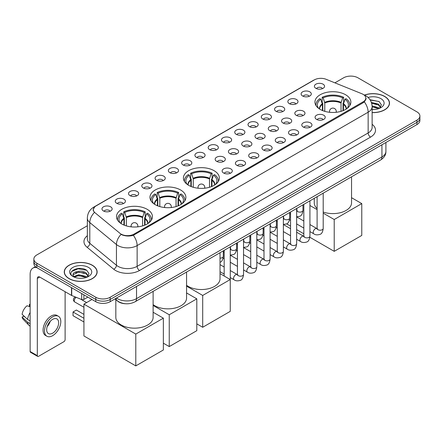 <?xml version="1.0" encoding="UTF-8"?>
<svg xmlns="http://www.w3.org/2000/svg" width="442" height="442" viewBox="0 0 442 442"><rect width="100%" height="100%" fill="white"/><g stroke="black" fill="none" stroke-linecap="round" stroke-linejoin="round"><path stroke-width="0.66" d="M214.083 170.684A17.962 10.37 0 0 0 194.508 168.441A17.962 10.37 0 0 0 183.419 178.021A17.962 10.37 0 0 0 188.684 185.353A17.962 10.37 0 0 0 208.259 187.601A17.962 10.37 0 0 0 219.348 178.021A17.962 10.37 0 0 0 214.083 170.684M180.629 189.999A17.962 10.37 0 0 0 161.054 187.751A17.962 10.37 0 0 0 149.965 197.336A17.962 10.37 0 0 0 155.225 204.668A17.962 10.37 0 0 0 174.8 206.917A17.962 10.37 0 0 0 185.889 197.336A17.962 10.37 0 0 0 180.629 189.999M147.175 209.315A17.962 10.37 0 0 0 127.6 207.066A17.962 10.37 0 0 0 116.511 216.652A17.962 10.37 0 0 0 121.771 223.983A17.962 10.37 0 0 0 141.346 226.232A17.962 10.37 0 0 0 152.435 216.652A17.962 10.37 0 0 0 147.175 209.315M345.605 94.754A17.962 10.37 0 0 0 326.03 92.505A17.962 10.37 0 0 0 314.942 102.085A17.962 10.37 0 0 0 320.201 109.423A17.962 10.37 0 0 0 339.776 111.671A17.962 10.37 0 0 0 350.865 102.085A17.962 10.37 0 0 0 345.605 94.754M302.61 96.002A5.083 2.934 180 0 1 301.604 95.168A5.083 2.934 180 0 1 303.284 91.522A5.083 2.934 180 0 1 309.798 91.848A5.083 2.934 180 0 1 310.809 95.168A5.083 2.934 180 0 1 302.61 96.002M309.179 96.306A3.05 1.762 0 0 0 308.361 95.444A3.05 1.762 0 0 0 305.356 95.002A3.05 1.762 0 0 0 303.229 96.306M289.333 103.666A5.083 2.934 180 0 1 288.328 102.837A5.083 2.934 180 0 1 290.007 99.185A5.083 2.934 180 0 1 296.521 99.516A5.083 2.934 180 0 1 297.532 102.837A5.083 2.934 180 0 1 289.333 103.666M295.902 103.969A3.05 1.762 0 0 0 295.085 103.113A3.05 1.762 0 0 0 292.079 102.666A3.05 1.762 0 0 0 289.952 103.969M276.057 111.329A5.083 2.934 180 0 1 275.051 110.5A5.083 2.934 180 0 1 276.731 106.853A5.083 2.934 180 0 1 283.245 107.179A5.083 2.934 180 0 1 284.256 110.5A5.083 2.934 180 0 1 276.057 111.329M282.626 111.633A3.05 1.762 0 0 0 281.808 110.776A3.05 1.762 0 0 0 278.803 110.329A3.05 1.762 0 0 0 276.675 111.633M262.78 118.997A5.083 2.934 180 0 1 261.774 118.163A5.083 2.934 180 0 1 263.454 114.517A5.083 2.934 180 0 1 269.968 114.843A5.083 2.934 180 0 1 270.979 118.163A5.083 2.934 180 0 1 262.78 118.997M269.349 119.301A3.05 1.762 0 0 0 268.532 118.439A3.05 1.762 0 0 0 265.526 117.997A3.05 1.762 0 0 0 263.399 119.301M249.503 126.661A5.083 2.934 180 0 1 248.498 125.832A5.083 2.934 180 0 1 250.178 122.18A5.083 2.934 180 0 1 256.692 122.511A5.083 2.934 180 0 1 257.703 125.832A5.083 2.934 180 0 1 249.503 126.661M256.073 126.965A3.05 1.762 0 0 0 255.255 126.108A3.05 1.762 0 0 0 252.249 125.661A3.05 1.762 0 0 0 250.122 126.965M236.227 134.324A5.083 2.934 180 0 1 235.221 133.495A5.083 2.934 180 0 1 236.901 129.849A5.083 2.934 180 0 1 243.415 130.175A5.083 2.934 180 0 1 244.426 133.495A5.083 2.934 180 0 1 236.227 134.324M242.796 134.628A3.05 1.762 0 0 0 241.978 133.771A3.05 1.762 0 0 0 238.973 133.324A3.05 1.762 0 0 0 236.846 134.628M222.95 141.993A5.083 2.934 180 0 1 221.945 141.158A5.083 2.934 180 0 1 223.624 137.512A5.083 2.934 180 0 1 230.144 137.838A5.083 2.934 180 0 1 231.149 141.158A5.083 2.934 180 0 1 222.95 141.993M229.52 142.296A3.05 1.762 0 0 0 228.702 141.44A3.05 1.762 0 0 0 225.696 140.992A3.05 1.762 0 0 0 223.569 142.296M209.674 149.656A5.083 2.934 180 0 1 208.668 148.827A5.083 2.934 180 0 1 210.348 145.18A5.083 2.934 180 0 1 216.867 145.506A5.083 2.934 180 0 1 217.873 148.827A5.083 2.934 180 0 1 209.674 149.656M216.243 149.96A3.05 1.762 0 0 0 215.425 149.103A3.05 1.762 0 0 0 212.42 148.656A3.05 1.762 0 0 0 210.293 149.96M196.397 157.319A5.083 2.934 180 0 1 195.392 156.49A5.083 2.934 180 0 1 197.071 152.844A5.083 2.934 180 0 1 203.591 153.17A5.083 2.934 180 0 1 204.596 156.49A5.083 2.934 180 0 1 196.397 157.319M202.966 157.623A3.05 1.762 0 0 0 202.149 156.766A3.05 1.762 0 0 0 199.143 156.319A3.05 1.762 0 0 0 197.016 157.623M183.121 164.988A5.083 2.934 180 0 1 182.115 164.153A5.083 2.934 180 0 1 183.8 160.507A5.083 2.934 180 0 1 190.314 160.833A5.083 2.934 180 0 1 191.32 164.153A5.083 2.934 180 0 1 183.121 164.988M189.69 165.291A3.05 1.762 0 0 0 188.872 164.435A3.05 1.762 0 0 0 185.867 163.988A3.05 1.762 0 0 0 183.739 165.291M169.844 172.651A5.083 2.934 180 0 1 168.838 171.822A5.083 2.934 180 0 1 170.524 168.175A5.083 2.934 180 0 1 177.038 168.501A5.083 2.934 180 0 1 178.043 171.822A5.083 2.934 180 0 1 169.844 172.651M176.419 172.955A3.05 1.762 0 0 0 175.596 172.098A3.05 1.762 0 0 0 172.59 171.651A3.05 1.762 0 0 0 170.463 172.955M156.567 180.314A5.083 2.934 180 0 1 155.562 179.485A5.083 2.934 180 0 1 157.247 175.839A5.083 2.934 180 0 1 163.761 176.165A5.083 2.934 180 0 1 164.767 179.485A5.083 2.934 180 0 1 156.567 180.314M163.142 180.623A3.05 1.762 0 0 0 162.319 179.761A3.05 1.762 0 0 0 159.313 179.314A3.05 1.762 0 0 0 157.186 180.623M143.291 187.983A5.083 2.934 180 0 1 142.285 187.154A5.083 2.934 180 0 1 143.97 183.502A5.083 2.934 180 0 1 150.484 183.828A5.083 2.934 180 0 1 151.49 187.154A5.083 2.934 180 0 1 143.291 187.983M149.866 188.286A3.05 1.762 0 0 0 149.042 187.43A3.05 1.762 0 0 0 146.042 186.983A3.05 1.762 0 0 0 143.91 188.286M130.014 195.646A5.083 2.934 180 0 1 129.009 194.817A5.083 2.934 180 0 1 130.694 191.171A5.083 2.934 180 0 1 137.208 191.496A5.083 2.934 180 0 1 138.213 194.817A5.083 2.934 180 0 1 130.014 195.646M136.589 195.95A3.05 1.762 0 0 0 135.766 195.093A3.05 1.762 0 0 0 132.766 194.646A3.05 1.762 0 0 0 130.633 195.95M116.738 203.309A5.083 2.934 180 0 1 115.732 202.48A5.083 2.934 180 0 1 117.417 198.834A5.083 2.934 180 0 1 123.931 199.16A5.083 2.934 180 0 1 124.937 202.48A5.083 2.934 180 0 1 116.738 203.309M123.312 203.618A3.05 1.762 0 0 0 122.489 202.756A3.05 1.762 0 0 0 119.489 202.314A3.05 1.762 0 0 0 117.362 203.618M103.461 210.978A5.083 2.934 180 0 1 102.456 210.149A5.083 2.934 180 0 1 104.141 206.497A5.083 2.934 180 0 1 110.655 206.828A5.083 2.934 180 0 1 111.66 210.149A5.083 2.934 180 0 1 103.461 210.978M110.036 211.282A3.05 1.762 0 0 0 109.213 210.425A3.05 1.762 0 0 0 106.213 209.978A3.05 1.762 0 0 0 104.085 211.282M315.886 88.334A5.083 2.934 180 0 1 314.881 87.505A5.083 2.934 180 0 1 316.56 83.858A5.083 2.934 180 0 1 323.074 84.184A5.083 2.934 180 0 1 324.085 87.505A5.083 2.934 180 0 1 315.886 88.334M322.456 88.638A3.05 1.762 0 0 0 321.638 87.781A3.05 1.762 0 0 0 318.632 87.334A3.05 1.762 0 0 0 316.505 88.638M296.306 115.356A5.083 2.934 180 0 1 295.3 114.528A5.083 2.934 180 0 1 296.985 110.881A5.083 2.934 180 0 1 303.499 111.207A5.083 2.934 180 0 1 304.505 114.528A5.083 2.934 180 0 1 296.306 115.356M302.881 115.66A3.05 1.762 0 0 0 302.057 114.804A3.05 1.762 0 0 0 299.052 114.356A3.05 1.762 0 0 0 296.925 115.66M283.029 123.02A5.083 2.934 180 0 1 282.024 122.191A5.083 2.934 180 0 1 283.709 118.544A5.083 2.934 180 0 1 290.223 118.87A5.083 2.934 180 0 1 291.228 122.191A5.083 2.934 180 0 1 283.029 123.02M289.604 123.324A3.05 1.762 0 0 0 288.781 122.467A3.05 1.762 0 0 0 285.775 122.02A3.05 1.762 0 0 0 283.648 123.324M269.753 130.688A5.083 2.934 180 0 1 268.747 129.854A5.083 2.934 180 0 1 270.432 126.208A5.083 2.934 180 0 1 276.946 126.534A5.083 2.934 180 0 1 277.952 129.854A5.083 2.934 180 0 1 269.753 130.688M276.327 130.992A3.05 1.762 0 0 0 275.504 130.136A3.05 1.762 0 0 0 272.504 129.688A3.05 1.762 0 0 0 270.371 130.992M256.476 138.352A5.083 2.934 180 0 1 255.47 137.523A5.083 2.934 180 0 1 257.156 133.876A5.083 2.934 180 0 1 263.67 134.202A5.083 2.934 180 0 1 264.675 137.523A5.083 2.934 180 0 1 256.476 138.352M263.051 138.655A3.05 1.762 0 0 0 262.228 137.799A3.05 1.762 0 0 0 259.227 137.351A3.05 1.762 0 0 0 257.095 138.655M243.199 146.015A5.083 2.934 180 0 1 242.194 145.186A5.083 2.934 180 0 1 243.879 141.539A5.083 2.934 180 0 1 250.393 141.865A5.083 2.934 180 0 1 251.399 145.186A5.083 2.934 180 0 1 243.199 146.015M249.774 146.324A3.05 1.762 0 0 0 248.951 145.462A3.05 1.762 0 0 0 245.951 145.015A3.05 1.762 0 0 0 243.824 146.324M229.923 153.683A5.083 2.934 180 0 1 228.917 152.855A5.083 2.934 180 0 1 230.602 149.203A5.083 2.934 180 0 1 237.116 149.529A5.083 2.934 180 0 1 238.122 152.855A5.083 2.934 180 0 1 229.923 153.683M236.498 153.987A3.05 1.762 0 0 0 235.674 153.131A3.05 1.762 0 0 0 232.674 152.683A3.05 1.762 0 0 0 230.547 153.987M216.646 161.347A5.083 2.934 180 0 1 215.641 160.518A5.083 2.934 180 0 1 217.326 156.871A5.083 2.934 180 0 1 223.84 157.197A5.083 2.934 180 0 1 224.845 160.518A5.083 2.934 180 0 1 216.646 161.347M223.221 161.65A3.05 1.762 0 0 0 222.398 160.794A3.05 1.762 0 0 0 219.398 160.347A3.05 1.762 0 0 0 217.271 161.65M316.56 119.384A5.083 2.934 180 0 1 315.549 118.555A5.083 2.934 180 0 1 317.234 114.903A5.083 2.934 180 0 1 323.748 115.229A5.083 2.934 180 0 1 324.754 118.555A5.083 2.934 180 0 1 316.56 119.384M323.13 119.688A3.05 1.762 0 0 0 322.312 118.832A3.05 1.762 0 0 0 319.306 118.384A3.05 1.762 0 0 0 317.179 119.688M303.284 127.047A5.083 2.934 180 0 1 302.273 126.219A5.083 2.934 180 0 1 303.958 122.572A5.083 2.934 180 0 1 310.472 122.898A5.083 2.934 180 0 1 311.477 126.219A5.083 2.934 180 0 1 303.284 127.047M309.853 127.351A3.05 1.762 0 0 0 309.035 126.495A3.05 1.762 0 0 0 306.03 126.047A3.05 1.762 0 0 0 303.903 127.351M290.007 134.711A5.083 2.934 180 0 1 288.996 133.882A5.083 2.934 180 0 1 290.681 130.235A5.083 2.934 180 0 1 297.195 130.561A5.083 2.934 180 0 1 298.201 133.882A5.083 2.934 180 0 1 290.007 134.711M296.576 135.02A3.05 1.762 0 0 0 295.759 134.158A3.05 1.762 0 0 0 292.753 133.716A3.05 1.762 0 0 0 290.626 135.02M276.731 142.379A5.083 2.934 180 0 1 275.72 141.55A5.083 2.934 180 0 1 277.405 137.898A5.083 2.934 180 0 1 283.919 138.23A5.083 2.934 180 0 1 284.924 141.55A5.083 2.934 180 0 1 276.731 142.379M283.3 142.683A3.05 1.762 0 0 0 282.482 141.827A3.05 1.762 0 0 0 279.477 141.379A3.05 1.762 0 0 0 277.349 142.683M263.454 150.042A5.083 2.934 180 0 1 262.443 149.214A5.083 2.934 180 0 1 264.128 145.567A5.083 2.934 180 0 1 270.642 145.893A5.083 2.934 180 0 1 271.648 149.214A5.083 2.934 180 0 1 263.454 150.042M270.023 150.346A3.05 1.762 0 0 0 269.206 149.49A3.05 1.762 0 0 0 266.2 149.042A3.05 1.762 0 0 0 264.073 150.346M250.178 157.706A5.083 2.934 180 0 1 249.166 156.877A5.083 2.934 180 0 1 250.852 153.23A5.083 2.934 180 0 1 257.366 153.556A5.083 2.934 180 0 1 258.371 156.877A5.083 2.934 180 0 1 250.178 157.706M256.747 158.015A3.05 1.762 0 0 0 255.929 157.153A3.05 1.762 0 0 0 252.923 156.711A3.05 1.762 0 0 0 250.796 158.015M236.901 165.374A5.083 2.934 180 0 1 235.89 164.546A5.083 2.934 180 0 1 237.575 160.894A5.083 2.934 180 0 1 244.089 161.225A5.083 2.934 180 0 1 245.1 164.546A5.083 2.934 180 0 1 236.901 165.374M243.47 165.678A3.05 1.762 0 0 0 242.652 164.822A3.05 1.762 0 0 0 239.647 164.374A3.05 1.762 0 0 0 237.52 165.678M223.624 173.037A5.083 2.934 180 0 1 222.613 172.209A5.083 2.934 180 0 1 224.298 168.562A5.083 2.934 180 0 1 230.812 168.888A5.083 2.934 180 0 1 231.823 172.209A5.083 2.934 180 0 1 223.624 173.037M230.194 173.341A3.05 1.762 0 0 0 229.376 172.485A3.05 1.762 0 0 0 226.37 172.037A3.05 1.762 0 0 0 224.243 173.341M361.899 93.759A9.149 5.282 180 0 1 363.12 94.356A9.149 5.282 180 0 1 365.799 98.091A9.149 5.282 180 0 1 363.12 101.826L134.02 234.094A9.149 5.282 180 0 1 120.053 233.393L94.986 212.724A9.149 5.282 180 0 1 93.328 209.69A9.149 5.282 180 0 1 96.008 205.955L314.378 79.88A9.149 5.282 180 0 1 326.097 79.289L361.899 93.759M125.406 303.737A10.166 5.868 180 0 1 117.787 301.245L114.964 298.919M372.125 112.616A16.437 9.492 0 0 0 389.501 103.141A16.437 9.492 0 0 0 384.689 96.428A16.437 9.492 0 0 0 364.44 95.063M92.323 265.228A16.437 9.492 0 0 0 74.405 263.172A16.437 9.492 0 0 0 64.261 271.94A16.437 9.492 0 0 0 69.074 278.648A16.437 9.492 0 0 0 86.986 280.703A16.437 9.492 0 0 0 97.135 271.94A16.437 9.492 0 0 0 92.323 265.228M366.158 98.478L364.368 101.92L363.479 102.566L133.346 235.299C129.523 236.393 125.76 236.26 122.064 234.884L121.075 234.409A11.862 7.934 129.5 0 0 116.445 244.537L89.798 222.564A13.558 7.829 180 0 1 87.345 218.072L87.345 238.829A13.558 7.829 0 0 0 89.798 243.315L116.445 265.288A13.558 7.829 0 0 0 117.964 266.333A13.558 7.829 0 0 0 137.136 266.333L368.153 132.954A13.558 7.829 0 0 0 372.125 127.423L372.125 106.666A13.558 7.829 180 0 1 368.153 112.202A11.862 6.851 -120 0 0 364.368 101.92M87.345 225.763L36.841 254.918A10.166 5.868 0 0 0 33.863 259.073L33.863 263.498A10.166 5.868 0 0 0 36.841 267.648L95.792 301.687L95.792 299.472A10.166 5.868 0 0 0 110.174 299.472L416.922 122.373A10.166 5.868 0 0 0 419.9 118.218A10.166 5.868 0 0 1 416.922 122.373L110.174 299.472A10.166 5.868 0 0 1 95.792 299.472L36.841 265.438L95.792 299.472L95.792 297.256A10.166 5.868 0 0 0 110.174 297.256L416.922 120.158A10.166 5.868 0 0 0 419.9 116.008A10.166 5.868 0 0 0 416.922 111.859L357.97 77.82A10.166 5.868 0 0 0 343.589 77.82L334.892 82.842M33.863 261.283A10.166 5.868 0 0 0 36.841 265.438A10.166 5.868 0 0 1 33.863 261.283M372.125 124.318A16.945 9.785 180 0 1 370.551 137.108L139.528 270.487A16.945 9.785 180 0 1 115.566 270.487A16.945 9.785 180 0 1 113.666 269.178L87.019 247.205A3.387 2.265 -50.5 0 0 89.798 243.315L89.798 222.564A11.862 7.934 129.5 0 1 94.395 212.469L93.096 209.685L94.77 206.839M33.863 259.073A10.166 5.868 0 0 0 36.841 263.222L95.792 297.256M95.792 301.687A10.166 5.868 0 0 0 110.174 301.687L416.922 124.583A10.166 5.868 0 0 0 419.9 120.434L419.9 116.008M372.125 112.517A16.266 9.393 0 0 0 389.336 103.141A16.266 9.393 0 0 0 384.568 96.5A16.266 9.393 0 0 0 364.584 95.124M372.125 109.395L373.783 109.505M372.098 105.881L378.485 107.66L379.38 108.378M372.125 106.76L378.645 108.649M371.368 102.389L378.485 104.141L380.684 107.185M371.645 103.257L378.485 105.019L380.507 107.412M372.125 109.494A11.05 6.381 0 0 0 380.877 107.649A11.05 6.381 0 0 0 380.877 98.627A11.05 6.381 0 0 0 368.07 97.45M379.639 108.268L381.369 104.87L379.181 101.572L370.015 99.732M370.219 100.047L379.032 101.472M371.7 103.45L376.584 104.052M372.125 106.964L376.584 107.566M69.195 278.582A16.266 9.393 0 0 0 86.925 280.615A16.266 9.393 0 0 0 96.964 271.94A16.266 9.393 0 0 0 92.201 265.299A16.266 9.393 0 0 0 74.471 263.261A16.266 9.393 0 0 0 64.427 271.94A16.266 9.393 0 0 0 69.195 278.582M78.858 278.228L81.416 278.305M73.781 276.609L78.715 274.725L86.113 276.454L87.008 277.173M74.234 277.079L78.715 275.604L86.273 277.443M73.858 276.946L73.068 275.09A7.658 4.42 0 0 0 74.306 277.14M88.312 275.979L86.113 272.941C81.516 269.51 72.057 271.626 73.068 275.09L73.04 274.753M73.085 275.2L73.3 274.631L78.715 272.09L86.113 273.819L88.14 276.211M87.273 277.068L89.002 273.664L86.814 270.366C79.063 264.797 65.283 272.139 73.239 276.642L73.632 276.88M88.51 267.427A11.05 6.381 0 0 0 72.886 267.427A11.05 6.381 0 0 0 72.886 276.449A11.05 6.381 0 0 0 88.51 276.449A11.05 6.381 0 0 0 88.51 267.427M71.626 271.476L78.112 268.813L86.665 270.266M75.676 272.769L78.112 272.327L84.218 272.852M75.676 276.283L78.112 275.841L84.218 276.366M322.384 110.494L322.384 104.389L320.793 99.246A15.52 8.962 0 0 0 318.246 107.809A15.52 8.962 0 0 0 318.638 108.395M322.782 110.655L322.782 103.163L322.179 102.815L322.179 97.279A16.945 9.785 0 0 1 343.627 97.279L342.616 97.864A15.52 8.962 0 0 0 323.19 97.864L324.782 103.008L324.782 111.34M341.02 111.34L341.02 103.008L342.616 97.864M323.201 212.033A18.641 10.763 0 0 0 342.031 212.226A18.641 10.763 0 0 0 351.545 202.845L351.545 176.8M343.627 97.279L343.627 102.815L343.025 103.163L343.025 110.655M320.793 99.246L319.781 98.665A16.945 9.785 0 0 0 315.958 104.853A16.945 9.785 0 0 0 316.008 105.61M323.19 97.864L322.179 97.279M314.262 198.325L314.262 202.845A18.641 10.763 0 0 0 317.102 208.552M349.799 105.61A16.945 9.785 0 0 0 349.849 104.853A16.945 9.785 0 0 0 346.02 98.665L345.009 99.246L343.528 103.743L343.417 110.494M347.163 108.395A15.52 8.962 0 0 0 347.556 107.809A15.52 8.962 0 0 0 345.009 99.246M334.218 251.338L334.218 219.514L361.777 203.602L361.777 235.426L334.218 251.338L309.853 237.266M303.825 233.79L296.648 229.647M290.549 226.127L286.604 223.845M334.218 219.514L323.201 213.155M317.102 209.63L309.925 205.491M351.545 197.696L361.777 203.602M190.867 186.425L190.867 180.325L189.275 175.181A15.52 8.962 0 0 0 186.728 183.739A15.52 8.962 0 0 0 187.121 184.325M191.264 186.585L191.264 179.093L190.657 178.745L190.657 173.214A16.945 9.785 0 0 1 212.11 173.214L211.094 173.794A15.52 8.962 0 0 0 191.673 173.794L193.264 178.938L193.264 187.27M209.502 187.27L209.502 178.938L211.094 173.794M186.568 285.305A18.641 10.763 0 0 0 188.204 286.383A18.641 10.763 0 0 0 208.519 288.714A18.641 10.763 0 0 0 220.022 278.775L220.022 252.73M212.11 173.214L212.11 178.745L211.503 179.093L211.503 186.585M189.275 175.181L188.264 174.596A16.945 9.785 0 0 0 184.436 180.789A16.945 9.785 0 0 0 184.491 181.54M191.673 173.794L190.657 173.214M218.276 181.54A16.945 9.785 0 0 0 218.331 180.789A16.945 9.785 0 0 0 214.503 174.596L213.492 175.181L212.011 179.673L211.9 186.425M215.646 184.325A15.52 8.962 0 0 0 216.039 183.739A15.52 8.962 0 0 0 213.492 175.181M202.701 327.268L202.701 295.444L230.26 279.537L230.26 311.356L202.701 327.268L196.806 323.864M202.701 295.444L186.568 286.134M220.022 273.626L230.26 279.537M157.413 205.74L157.413 199.635L155.822 194.497A15.52 8.962 0 0 0 153.275 203.055A15.52 8.962 0 0 0 153.667 203.64M157.805 205.9L157.805 198.408L157.203 198.06L157.203 192.524A16.945 9.785 0 0 1 178.651 192.524L177.64 193.11A15.52 8.962 0 0 0 158.219 193.11L159.811 198.254L159.811 206.585M176.049 206.585L176.049 198.254L177.64 193.11M153.114 304.621A18.641 10.763 0 0 0 154.75 305.698A18.641 10.763 0 0 0 175.06 308.03A18.641 10.763 0 0 0 186.568 298.09L186.568 272.045M178.651 192.524L178.651 198.06L178.049 198.408L178.049 205.9M155.822 194.497L154.81 193.911A16.945 9.785 0 0 0 150.982 200.099A16.945 9.785 0 0 0 151.031 200.856M158.219 193.11L157.203 192.524M184.822 200.856A16.945 9.785 0 0 0 184.872 200.099A16.945 9.785 0 0 0 181.049 193.911L180.038 194.497L178.557 198.988L178.446 205.74M182.192 203.64A15.52 8.962 0 0 0 182.585 203.055A15.52 8.962 0 0 0 180.038 194.497M169.247 346.583L169.247 314.759L196.806 298.847L196.806 330.671L169.247 346.583L163.352 343.18M169.247 314.759L153.114 305.45M186.568 292.941L196.806 298.847M123.959 225.055L123.959 218.95L122.368 213.812A15.52 8.962 0 0 0 119.821 222.37A15.52 8.962 0 0 0 120.213 222.956M124.351 225.216L124.351 217.724L123.749 217.376L123.749 211.84A16.945 9.785 0 0 1 145.197 211.84L144.186 212.425A15.52 8.962 0 0 0 124.76 212.425L126.357 217.569L126.357 225.901M142.595 225.901L142.595 217.569L144.186 212.425M115.832 299.637L115.832 317.406A18.641 10.763 0 0 0 121.296 325.014A18.641 10.763 0 0 0 141.606 327.345A18.641 10.763 0 0 0 153.114 317.406L153.114 291.361M145.197 211.84L145.197 217.376L144.595 217.724L144.595 225.216M122.368 213.812L121.351 213.226A16.945 9.785 0 0 0 117.528 219.414A16.945 9.785 0 0 0 117.578 220.171M124.76 212.425L123.749 211.84M151.368 220.171A16.945 9.785 0 0 0 151.418 219.414A16.945 9.785 0 0 0 147.595 213.226L146.584 213.812L145.103 218.304L144.987 225.055M148.733 222.956A15.52 8.962 0 0 0 149.131 222.37A15.52 8.962 0 0 0 146.584 213.812M83.93 321.986L73.029 315.687L73.029 311.98L83.93 318.273M135.793 365.899L135.793 334.075L163.352 318.163L163.352 349.987L135.793 365.899L83.93 335.959L83.93 304.135L91.986 299.488M135.793 334.075L83.93 304.135M153.114 312.256L163.352 318.163M73.029 311.98L76.383 310.041L83.93 314.4M83.87 294.803L83.87 299.438L87.886 297.118M36.725 267.581A13.558 7.829 -120 0 0 32.94 268.084A13.558 7.829 -120 0 0 30.133 274.289L30.133 351.495L37.321 355.644L37.321 278.443A3.387 1.956 60 0 1 38.023 276.891A3.387 1.956 60 0 1 39.719 277.057L71.488 295.4L71.488 287.648M37.321 355.644A1.696 0.978 120 0 0 37.669 356.423L30.481 352.274A1.696 0.978 -60 0 1 30.133 351.495M37.669 356.423A1.696 0.978 120 0 0 38.52 356.34L63.924 341.672A1.696 0.978 120 0 0 65.118 339.594L65.118 291.726M83.87 299.438A1.696 0.978 180 0 1 81.704 299.549L71.715 295.51A1.696 0.978 180 0 1 71.488 295.4M52.659 333.174A8.475 4.89 120 0 0 58.195 325.71A8.475 4.89 120 0 0 56.896 318.92A8.475 4.89 120 0 0 52.659 319.339A8.475 4.89 120 0 0 47.123 326.809A8.475 4.89 120 0 0 48.421 333.594A8.475 4.89 120 0 0 52.659 333.174M47.184 326.61A8.475 4.89 120 0 0 50.222 321.34M30.133 304.61L29.415 304.394L29.415 306.096L30.133 306.51M58.421 316.279L56.985 315.45A11.525 6.652 120 0 0 51.222 316.019A11.525 6.652 120 0 0 43.692 326.174A11.525 6.652 120 0 0 45.46 335.406L46.896 336.24A11.525 6.652 120 0 0 52.659 335.666A11.525 6.652 120 0 0 60.184 325.511A11.525 6.652 120 0 0 58.421 316.279A11.525 6.652 120 0 0 52.659 316.848A11.525 6.652 120 0 0 45.128 327.003A11.525 6.652 120 0 0 46.896 336.24M30.133 312.533A11.183 6.459 120 0 0 27.586 319.428L22.1 314.295A8.812 5.089 120 0 1 27.017 305.776L30.133 306.72M30.133 320.898L27.586 319.428M25.067 317.069L23.575 316.207L22.1 317.058L27.586 322.196L30.133 323.666M27.586 322.196A11.183 6.459 120 0 0 28.968 325.318A11.183 6.459 120 0 0 29.813 325.981L30.133 326.168M30.133 304.195A8.812 5.089 120 0 0 29.415 304.394M22.1 317.058A8.812 5.089 120 0 0 23.144 319.251L28.968 325.318M134.02 234.094L134.02 235.028M363.12 101.826L363.12 102.776M139.528 270.487A3.387 1.956 60 0 1 137.136 266.333L137.136 245.581A13.558 7.829 180 0 1 117.964 245.581A13.558 7.829 180 0 1 116.445 244.537L116.445 265.288A3.387 2.265 -50.5 0 1 113.666 269.178M372.125 106.666C371.893 101.793 369.755 98.141 365.7 95.704L363.987 94.87A11.862 5.553 112 0 0 363.827 94.809M133.346 235.299A11.862 6.851 60 0 1 137.136 245.581L368.153 112.202L368.153 132.954A3.387 1.956 60 0 0 370.551 137.108M95.002 206.646A11.862 6.851 -120 0 0 93.77 207.11C89.715 209.547 87.571 213.199 87.345 218.072M93.77 207.11L313.384 80.317A11.862 6.851 60 0 1 314.279 79.936M87.019 247.205A16.945 9.785 180 0 1 87.345 235.724M110.174 297.256L110.174 301.687M416.922 120.158L416.922 124.583M36.841 263.222L36.841 267.648M116.45 298.063A13.558 7.829 0 0 0 117.362 298.643A13.558 7.829 0 0 0 136.534 298.643L381.932 156.96A13.558 7.829 0 0 0 385.905 151.429C386.004 154.794 384.214 157.672 380.529 160.065L135.13 301.742A6.779 3.912 60 0 0 136.534 298.643L136.534 286.466M381.932 144.788L381.932 156.96A6.779 3.912 60 0 1 380.529 160.065M115.903 298.378A6.779 4.536 129.5 0 0 117.086 300.582L115.025 298.886M322.384 104.389A13.288 7.669 0 0 0 319.616 109.069M341.02 103.008A13.288 7.669 0 0 0 324.782 103.008M322.273 103.743A13.442 7.763 0 0 0 319.483 108.981M341.136 102.356A13.442 7.763 0 0 0 324.671 102.356M346.318 108.981A13.442 7.763 0 0 0 343.528 103.743M346.185 109.069A13.288 7.669 0 0 0 343.417 104.389M329.815 112.307A3.387 1.956 180 0 1 329.511 111.495L329.511 112.274M336.29 112.274L336.29 111.495A3.387 1.956 180 0 1 335.986 112.307M190.867 180.325A13.288 7.669 0 0 0 188.099 184.999M209.502 178.938A13.288 7.669 0 0 0 193.264 178.938M190.756 179.673A13.442 7.763 0 0 0 187.966 184.916M209.618 178.286A13.442 7.763 0 0 0 193.148 178.286M214.801 184.916A13.442 7.763 0 0 0 212.011 179.673M214.668 184.999A13.288 7.669 0 0 0 211.9 180.325M198.298 188.237A3.387 1.956 180 0 1 197.994 187.43L197.994 188.204M204.773 188.204L204.773 187.43A3.387 1.956 180 0 1 204.469 188.237M157.413 199.635A13.288 7.669 0 0 0 154.645 204.315M176.049 198.254A13.288 7.669 0 0 0 159.811 198.254M157.302 198.988A13.442 7.763 0 0 0 154.512 204.232M176.159 197.602A13.442 7.763 0 0 0 159.695 197.602M181.347 204.232A13.442 7.763 0 0 0 178.557 198.988M181.214 204.315A13.288 7.669 0 0 0 178.446 199.635M164.844 207.552A3.387 1.956 180 0 1 164.54 206.745L164.54 207.519M171.319 207.519L171.319 206.745A3.387 1.956 180 0 1 171.015 207.552M123.959 218.95A13.288 7.669 0 0 0 121.191 223.63M142.595 217.569A13.288 7.669 0 0 0 126.357 217.569M123.843 218.304A13.442 7.763 0 0 0 121.058 223.542M142.705 216.917A13.442 7.763 0 0 0 126.241 216.917M147.893 223.542A13.442 7.763 0 0 0 145.103 218.304M147.761 223.63A13.288 7.669 0 0 0 144.987 218.95M76.278 297.356A2.713 1.564 120 0 0 76.146 297.427A2.713 1.564 120 0 0 74.228 300.748A2.713 1.564 120 0 0 74.786 301.985L83.93 307.267M131.385 226.868A3.387 1.956 180 0 1 131.086 226.055L131.086 226.834M137.865 226.834L137.865 226.055A3.387 1.956 180 0 1 137.561 226.868M323.201 193.165L323.201 228.437A3.05 1.762 180 0 1 322.168 229.763A3.05 1.762 180 0 1 317.997 229.685A3.05 1.762 180 0 1 317.102 228.437L317.002 229.1L317.279 228.873M323.201 228.437C322.787 231.984 321.688 233.962 319.914 234.376C317.395 235.155 315.367 234.978 313.837 233.846A3.05 1.762 -60 0 1 313.367 231.404A3.05 1.762 -60 0 1 315.361 228.718A3.05 1.762 -60 0 1 315.494 228.641A3.05 1.762 -60 0 1 316.886 228.564L317.505 228.807M309.925 200.828L309.925 236.105A3.05 1.762 180 0 1 308.892 237.426A3.05 1.762 180 0 1 304.72 237.348A3.05 1.762 180 0 1 303.825 236.105L303.726 236.763L304.002 236.536M309.925 236.105C309.511 239.647 308.411 241.625 306.637 242.039C304.118 242.818 302.09 242.641 300.56 241.514A3.05 1.762 -60 0 1 300.09 239.067A3.05 1.762 -60 0 1 302.085 236.382A3.05 1.762 -60 0 1 302.217 236.31A3.05 1.762 -60 0 1 303.61 236.232L304.229 236.476M296.648 208.491L296.648 243.769A3.05 1.762 180 0 1 295.615 245.089A3.05 1.762 180 0 1 291.444 245.017A3.05 1.762 180 0 1 290.549 243.769L290.449 244.426L290.726 244.205M296.648 243.769C296.234 247.31 295.134 249.288 293.361 249.702C290.842 250.481 288.814 250.31 287.283 249.178A3.05 1.762 -60 0 1 286.814 246.735A3.05 1.762 -60 0 1 288.808 244.045A3.05 1.762 -60 0 1 288.941 243.973A3.05 1.762 -60 0 1 290.333 243.896L290.952 244.139M283.372 216.16L283.372 251.432A3.05 1.762 180 0 1 282.339 252.758A3.05 1.762 180 0 1 278.167 252.68A3.05 1.762 180 0 1 277.272 251.432L277.173 252.095L277.449 251.868M283.372 251.432C282.957 254.979 281.858 256.957 280.084 257.371C277.565 258.15 275.537 257.973 274.007 256.841A3.05 1.762 -60 0 1 273.537 254.399A3.05 1.762 -60 0 1 275.532 251.713A3.05 1.762 -60 0 1 275.664 251.636A3.05 1.762 -60 0 1 277.057 251.559L277.675 251.802M270.095 223.823L270.095 259.1A3.05 1.762 180 0 1 269.062 260.421A3.05 1.762 180 0 1 264.891 260.344A3.05 1.762 180 0 1 263.996 259.1L263.896 259.758L264.172 259.531M270.095 259.1C269.681 262.642 268.581 264.62 266.808 265.034C264.288 265.813 262.261 265.636 260.73 264.509A3.05 1.762 -60 0 1 260.261 262.062A3.05 1.762 -60 0 1 262.255 259.377A3.05 1.762 -60 0 1 262.388 259.305A3.05 1.762 -60 0 1 263.78 259.227L264.399 259.471M256.819 231.486L256.819 266.764A3.05 1.762 180 0 1 255.785 268.084A3.05 1.762 180 0 1 251.614 268.012A3.05 1.762 180 0 1 250.719 266.764L250.62 267.421L250.896 267.2M256.819 266.764C256.404 270.305 255.305 272.283 253.531 272.697C251.012 273.482 248.984 273.305 247.454 272.173A3.05 1.762 -60 0 1 246.984 269.731A3.05 1.762 -60 0 1 248.979 267.04A3.05 1.762 -60 0 1 249.111 266.968A3.05 1.762 -60 0 1 250.503 266.891L251.122 267.134M243.542 239.155L243.542 274.432A3.05 1.762 180 0 1 242.509 275.753A3.05 1.762 180 0 1 238.337 275.675A3.05 1.762 180 0 1 237.442 274.432L237.348 275.09L237.619 274.863M243.542 274.432C243.128 277.974 242.028 279.952 240.255 280.366C237.735 281.145 235.708 280.968 234.177 279.836A3.05 1.762 -60 0 1 233.708 277.394A3.05 1.762 -60 0 1 235.702 274.709A3.05 1.762 -60 0 1 235.835 274.631A3.05 1.762 -60 0 1 237.227 274.554L237.846 274.802M230.265 246.818L230.265 282.095A3.05 1.762 180 0 1 230.26 282.211M302.952 204.856L302.952 210.353A3.05 1.762 180 0 1 301.919 211.674A3.05 1.762 180 0 1 297.748 211.602A3.05 1.762 180 0 1 296.853 210.353L296.853 208.375M289.676 212.519L289.676 218.022A3.05 1.762 180 0 1 288.643 219.343A3.05 1.762 180 0 1 284.471 219.265A3.05 1.762 180 0 1 283.576 218.022L283.576 216.039M276.399 220.182L276.399 225.685A3.05 1.762 180 0 1 275.366 227.006A3.05 1.762 180 0 1 271.195 226.928A3.05 1.762 180 0 1 270.3 225.685L270.3 223.707M263.123 227.851L263.123 233.348A3.05 1.762 180 0 1 262.089 234.669A3.05 1.762 180 0 1 257.918 234.597A3.05 1.762 180 0 1 257.023 233.348L257.023 231.37M249.846 235.514L249.846 241.017A3.05 1.762 180 0 1 248.813 242.338A3.05 1.762 180 0 1 244.641 242.26A3.05 1.762 180 0 1 243.746 241.017L243.746 239.034M236.569 243.177L236.569 248.68A3.05 1.762 180 0 1 235.536 250.001A3.05 1.762 180 0 1 231.365 249.923A3.05 1.762 180 0 1 230.47 248.68L230.47 246.702M223.293 250.846L223.293 256.343A3.05 1.762 180 0 1 222.26 257.669A3.05 1.762 180 0 1 220.022 258.1M37.321 278.443L39.719 277.057M71.715 287.781L71.715 295.51M81.704 299.549L81.704 293.549M93.328 209.69L93.328 210.873M365.799 98.091L365.799 100.036M313.384 80.317L315.555 79.306M135.13 301.742C129.677 304.483 124.224 304.483 118.765 301.742L117.086 300.582M385.905 151.429L385.905 142.495M389.336 104.5L389.336 103.141M96.964 273.3L96.964 271.94M64.427 273.3L64.427 271.94M315.958 105.528L315.958 104.853M349.849 105.528L349.849 104.853M336.29 111.495A3.387 3.387 0 0 0 331.207 108.561A3.387 3.387 0 0 0 329.511 111.495M184.436 181.458L184.436 180.789M218.331 181.458L218.331 180.789M204.773 187.43A3.387 3.387 0 0 0 199.69 184.491A3.387 3.387 0 0 0 197.994 187.43M150.982 200.773L150.982 200.099M184.872 200.773L184.872 200.099M171.319 206.745A3.387 3.387 0 0 0 166.236 203.806A3.387 3.387 0 0 0 164.54 206.745M117.528 220.088L117.528 219.414M151.418 220.088L151.418 219.414M75.449 297.018A2.713 2.713 0 0 0 74.786 301.985M86.643 302.571L80.72 299.151M137.865 226.055A3.387 3.387 0 0 0 132.777 223.122A3.387 3.387 0 0 0 131.086 226.055M313.837 233.846L309.925 231.591M303.825 228.072L296.648 223.928M290.549 220.403L289.493 219.796M317.102 196.684L317.102 228.437M316.886 228.564L309.925 224.547M303.825 221.028L296.648 216.884M300.56 241.514L296.648 239.255M290.549 235.735L283.372 231.591M277.272 228.072L276.217 227.459M303.825 204.348L303.825 236.105M303.61 236.232L296.648 232.21M290.549 228.691L283.372 224.547M287.283 249.178L283.372 246.923M277.272 243.398L270.095 239.255M263.996 235.735L262.94 235.127M290.549 212.016L290.549 243.769M290.333 243.896L283.372 239.879M277.272 236.354L270.095 232.21M274.007 256.841L270.095 254.586M263.996 251.067L256.819 246.923M250.719 243.398L249.664 242.791M277.272 219.68L277.272 251.432M277.057 251.559L270.095 247.542M263.996 244.023L256.819 239.879M260.73 264.509L256.819 262.25M250.719 258.73L243.542 254.586M237.442 251.067L236.387 250.454M263.996 227.343L263.996 259.1M263.78 259.227L256.819 255.205M250.719 251.686L243.542 247.542M247.454 272.173L243.542 269.918M237.442 266.393L230.265 262.25M224.166 258.73L223.111 258.122M250.719 235.011L250.719 266.764M250.503 266.891L243.542 262.874M237.442 259.349L230.265 255.205M234.177 279.836L230.265 277.582M224.166 274.062L220.022 271.67M237.442 242.675L237.442 274.432M237.227 274.554L230.265 270.537M224.166 267.018L220.022 264.625M224.166 250.338L224.166 276.018M230.26 282.449L230.265 282.095M297.256 210.723L296.637 210.48M296.648 216.795L299.659 216.293C301.438 215.878 302.532 213.895 302.952 210.353M290.549 214.011L289.676 213.508M297.03 210.79L296.753 211.016L296.853 210.353M283.979 218.392L283.361 218.144M283.372 224.459L286.383 223.956C288.162 223.542 289.256 221.564 289.676 218.022M277.272 221.68L276.399 221.171M283.753 218.453L283.477 218.679L283.576 218.022M270.703 226.055L270.084 225.812M270.095 232.127L273.106 231.619C274.885 231.205 275.979 229.227 276.399 225.685M263.996 229.343L263.123 228.84M270.476 226.116L270.2 226.343L270.3 225.685M257.426 233.719L256.808 233.475M256.819 239.791L259.835 239.288C261.609 238.873 262.703 236.89 263.123 233.348M250.719 237.006L249.846 236.503M257.2 233.785L256.924 234.011L257.023 233.348M244.15 241.387L243.531 241.139M243.542 247.459L246.559 246.951C248.332 246.537 249.426 244.559 249.846 241.017M237.442 244.675L236.569 244.166M243.923 241.448L243.647 241.675L243.746 241.017M230.873 249.05L230.254 248.807M230.265 255.122L233.282 254.614C235.056 254.2 236.15 252.222 236.569 248.68M224.166 252.338L223.293 251.835M230.647 249.111L230.37 249.338L230.47 248.68M220.005 262.283C221.779 261.868 222.878 259.89 223.293 256.343M32.94 268.084L35.443 266.642"/></g></svg>
